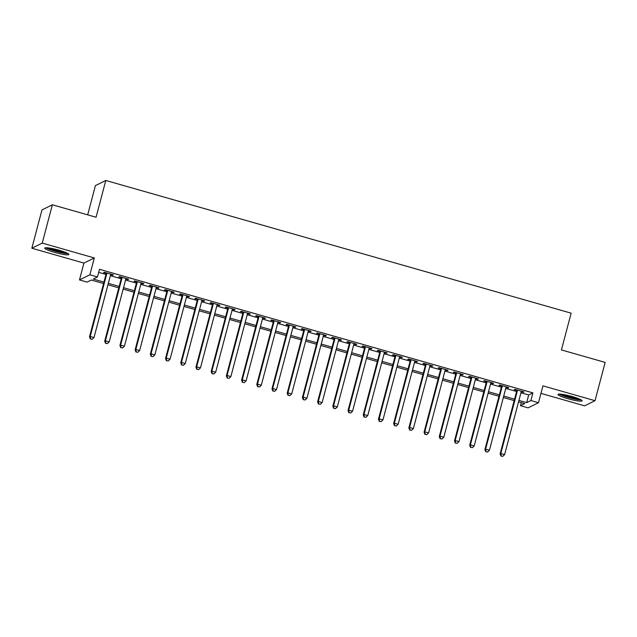 <?xml version="1.0" encoding="UTF-8"?>
<svg xmlns="http://www.w3.org/2000/svg" width="637" height="637" viewBox="0 0 637 637"><rect width="100%" height="100%" fill="white"/><g stroke="black" fill="none" stroke-linecap="round" stroke-linejoin="round"><path stroke-width="0.96" d="M54.623 252.387A12.469 1.624 -165.2 0 0 68.868 254.482A12.469 1.624 -165.2 0 0 59.002 250.214A12.469 1.624 -165.2 0 0 44.757 248.112A12.469 1.624 -165.2 0 0 54.623 252.387M567.878 398.722A12.469 1.624 -165.2 0 0 582.122 400.824A12.469 1.624 -165.2 0 0 572.257 396.556A12.469 1.624 -165.2 0 0 558.012 394.454A12.469 1.624 -165.2 0 0 567.878 398.722M103.584 283.529L91.298 280.025L87.086 282.111L79.482 279.938L89.865 274.802L97.469 276.968L93.265 279.054L103.958 282.103M83.933 263.089L94.324 257.945L42.233 243.095L52.361 204.78L41.97 209.923L31.85 248.231L83.933 263.089L79.482 279.938M87.683 214.852L95.407 185.614L105.798 180.47L571.142 313.157L561.428 349.928L605.15 362.397L595.03 400.705L542.939 385.855L538.488 402.711L528.105 407.855L520.501 405.681L524.713 403.603L518.55 401.843M540.948 393.387L584.639 405.849L595.03 400.705M521.305 402.632L520.501 405.681M42.233 243.095L31.85 248.231M110.631 274.619L112.725 275.216L113.426 274.865L104.301 272.262L103.6 272.612L106.268 273.369M125.839 278.95L127.933 279.547L128.634 279.197L119.509 276.601L118.808 276.944L121.468 277.708M141.048 283.29L143.142 283.887L143.843 283.537L134.718 280.933L134.017 281.283L136.676 282.04M156.256 287.621L158.35 288.219L159.051 287.876L149.926 285.272L149.225 285.615L151.885 286.379M171.464 291.961L173.559 292.558L174.259 292.208L165.134 289.604L164.434 289.954L167.093 290.711M186.673 296.293L188.767 296.89L189.468 296.547L180.343 293.944L179.642 294.294L182.301 295.05M201.881 300.632L203.975 301.229L204.676 300.879L195.551 298.275L194.85 298.626L197.51 299.382M217.09 304.964L219.176 305.561L219.884 305.219L210.759 302.615L210.059 302.965L212.718 303.722M232.29 309.303L234.384 309.901L235.093 309.55L225.968 306.954L225.259 307.297L227.927 308.061M247.498 313.643L249.593 314.24L250.293 313.89L241.168 311.286L240.468 311.636L243.135 312.393M262.707 317.974L264.801 318.572L265.502 318.221L256.377 315.626L255.676 315.968L258.335 316.732M277.915 322.314L280.009 322.911L280.71 322.561L271.585 319.957L270.884 320.307L273.544 321.064M293.124 326.646L295.218 327.243L295.918 326.9L286.793 324.297L286.093 324.639L288.752 325.403M308.332 330.985L310.426 331.582L311.127 331.232L302.002 328.628L301.301 328.979L303.96 329.735M323.54 335.317L325.634 335.914L326.335 335.572L317.21 332.968L316.509 333.318L319.169 334.075M338.749 339.656L340.843 340.254L341.543 339.903L332.418 337.299L331.718 337.65L334.377 338.406M353.957 343.988L356.051 344.585L356.752 344.243L347.627 341.639L346.926 341.989L349.586 342.746M369.157 348.328L371.252 348.925L371.96 348.574L362.835 345.979L362.127 346.321L364.794 347.085M384.366 352.667L386.46 353.264L387.161 352.914L378.036 350.31L377.335 350.661L380.002 351.417M399.574 356.999L401.668 357.596L402.369 357.246L393.244 354.65L392.543 354.992L395.203 355.757M414.783 361.338L416.877 361.935L417.577 361.585L408.452 358.981L407.752 359.332L410.411 360.088M429.991 365.67L432.085 366.267L432.786 365.925L423.661 363.321L422.96 363.663L425.62 364.428M445.199 370.009L447.293 370.607L447.994 370.256L438.869 367.653L438.168 368.003L440.828 368.759M460.408 374.341L462.502 374.938L463.203 374.596L454.077 371.992L453.377 372.342L456.036 373.099M475.616 378.681L477.71 379.278L478.411 378.927L469.286 376.324L468.585 376.674L471.245 377.43M490.824 383.012L492.919 383.609L493.619 383.267L484.494 380.663L483.794 381.014L486.453 381.77M506.025 387.352L508.119 387.949L508.828 387.599L499.703 385.003L498.994 385.345L501.661 386.11M520.955 392.758L528.702 394.964L532.906 392.878L99.499 269.308L97.469 276.968M98.687 272.357L105.981 274.436M110.352 275.686L121.189 278.775M125.561 280.017L136.398 283.115M140.769 284.357L151.606 287.446M155.969 288.696L166.814 291.786M171.178 293.028L182.023 296.117M186.386 297.368L197.223 300.457M201.595 301.699L212.432 304.789M216.803 306.039L227.64 309.128M232.011 310.37L242.848 313.46M247.22 314.71L258.057 317.799M262.428 319.041L273.265 322.139M277.636 323.381L288.473 326.47M292.837 327.721L303.682 330.81M308.045 332.052L318.89 335.142M323.254 336.392L334.091 339.481M338.462 340.723L349.299 343.813M353.67 345.063L364.507 348.152M368.879 349.394L379.716 352.484M384.087 353.734L394.924 356.824M399.295 358.066L410.132 361.155M414.504 362.405L425.341 365.495M429.704 366.745L440.549 369.834M444.913 371.076L455.758 374.166M460.121 375.416L470.958 378.505M475.329 379.748L486.166 382.837M490.538 384.087L501.375 387.177M505.746 388.419L516.583 391.508M521.233 391.691L523.327 392.288L524.028 391.938L514.903 389.334L514.202 389.685L516.87 390.441M94.324 257.945L89.865 274.802M532.906 392.878L530.884 400.546L538.488 402.711M52.361 204.78L96.076 217.249L105.798 180.47M514.186 400.601L503.341 397.512M498.978 396.262L488.133 393.172M483.77 391.93L472.933 388.833M468.561 387.591L457.724 384.501M453.353 383.251L442.516 380.162M438.145 378.919L427.308 375.83M422.936 374.58L412.099 371.49M407.728 370.248L396.891 367.159M392.519 365.909L381.682 362.819M377.319 361.577L366.474 358.488M362.111 357.238L351.266 354.148M346.902 352.906L336.065 349.809M331.694 348.566L320.857 345.477M316.485 344.227L305.649 341.137M301.277 339.895L290.44 336.806M286.069 335.556L275.232 332.466M270.86 331.224L260.023 328.135M255.652 326.885L244.815 323.795M240.452 322.553L229.607 319.463M225.243 318.213L214.398 315.124M210.035 313.882L199.198 310.784M194.826 309.542L183.989 306.453M179.618 305.203L168.781 302.113M164.41 300.871L153.573 297.782M149.201 296.531L138.364 293.442M133.993 292.2L123.156 289.11M118.785 287.86L107.948 284.771M518.932 400.418L526.672 402.624L530.884 400.546M108.33 283.346L119.167 286.435M123.53 287.685L134.375 290.775M138.739 292.017L149.584 295.106M153.947 296.356L164.784 299.446M169.155 300.688L179.992 303.777M184.364 305.027L195.201 308.117M199.572 309.359L210.409 312.456M214.78 313.699L225.617 316.788M229.989 318.038L240.826 321.128M245.197 322.37L256.034 325.459M260.398 326.709L271.243 329.799M275.606 331.041L286.451 334.13M290.814 335.38L301.651 338.47M306.023 339.712L316.86 342.802M321.231 344.052L332.068 347.141M336.44 348.383L347.276 351.481M351.648 352.723L362.485 355.812M366.856 357.062L377.693 360.152M382.065 361.394L392.902 364.483M397.265 365.734L408.11 368.823M412.473 370.065L423.318 373.155M427.682 374.405L438.519 377.494M442.89 378.736L453.727 381.826M458.099 383.076L468.936 386.165M473.307 387.407L484.144 390.497M488.515 391.747L499.352 394.836M503.724 396.079L514.561 399.176M528.702 394.964L526.672 402.624M523.463 391.779L523.327 392.288M508.254 387.439L508.119 387.949M493.046 383.1L492.919 383.609M477.846 378.768L477.71 379.278M462.637 374.429L462.502 374.938M447.429 370.097L447.293 370.607M432.22 365.757L432.085 366.267M417.012 361.426L416.877 361.935M401.804 357.086L401.668 357.596M386.595 352.755L386.46 353.264M371.387 348.415L371.252 348.925M356.179 344.076L356.051 344.585M340.978 339.744L340.843 340.254M325.77 335.404L325.634 335.914M310.561 331.073L310.426 331.582M295.353 326.733L295.218 327.243M280.145 322.402L280.009 322.911M264.936 318.062L264.801 318.572M249.728 313.73L249.593 314.24M234.52 309.391L234.384 309.901M219.311 305.051L219.176 305.561M204.111 300.72L203.975 301.229M188.902 296.38L188.767 296.89M173.694 292.049L173.559 292.558M158.486 287.709L158.35 288.219M143.277 283.377L143.142 283.887M128.069 279.038L127.933 279.547M112.86 274.706L112.725 275.216M516.997 389.932L500.109 453.878L500.809 453.536L517.57 390.091M501.208 455.957L502.728 456.387L501.208 455.957L500.809 453.536L504.608 454.619L521.369 391.182M500.109 453.878L500.929 456.092M502.728 456.387L504.608 454.619M580.355 399.431A10.789 1.409 14.8 0 1 568.499 397.353A10.789 1.409 14.8 0 1 560.234 394.12M562.774 394.407A9.993 1.306 -165.2 0 0 568.841 396.517A9.993 1.306 -165.2 0 0 578.006 398.436M559.175 394.096A12.39 1.616 -165.2 0 0 568.212 397.488A12.39 1.616 -165.2 0 0 581.286 399.932M67.1 253.088A10.789 1.409 14.8 0 1 57.338 251.583A10.789 1.409 14.8 0 1 47.297 248.008A10.789 1.409 14.8 0 1 46.979 247.777M49.519 248.072A9.993 1.306 -165.2 0 0 64.751 252.093M45.92 247.753A12.39 1.616 -165.2 0 0 56.725 251.639A12.39 1.616 -165.2 0 0 68.04 253.598M501.797 385.6L484.9 449.547L485.601 449.196L502.362 385.759M486.007 451.617L487.528 452.055L486.007 451.617L485.601 449.196L489.399 450.279L506.16 386.842M484.9 449.547L485.72 451.76M487.528 452.055L489.399 450.279M486.588 381.26L469.692 445.207L470.393 444.865L487.154 381.42M470.799 447.285L472.32 447.715L470.799 447.285L470.393 444.865L474.191 445.948L490.952 382.503M469.692 445.207L470.512 447.421M472.32 447.715L474.191 445.948M471.38 376.921L454.484 440.876L455.184 440.525L471.945 377.088M455.59 442.946L457.111 443.384L455.59 442.946L455.184 440.525L458.99 441.608L475.751 378.171M454.484 440.876L455.304 443.089M457.111 443.384L458.99 441.608M456.172 372.589L439.275 436.536L439.976 436.186L456.737 372.749M440.382 438.614L441.903 439.044L440.382 438.614L439.976 436.186L443.782 437.277L460.543 373.831M439.275 436.536L440.103 438.75M441.903 439.044L443.782 437.277M440.963 368.25L424.067 432.197L424.768 431.854L441.529 368.417M425.174 434.275L426.694 434.705L425.174 434.275L424.768 431.854L428.574 432.937L445.335 369.5M424.067 432.197L424.895 434.41M426.694 434.705L428.574 432.937M425.755 363.918L408.858 427.865L409.559 427.515L426.32 364.077M409.965 429.935L411.486 430.373L409.965 429.935L409.559 427.515L413.365 428.597L430.126 365.16M408.858 427.865L409.687 430.079M411.486 430.373L413.365 428.597M410.547 359.579L393.65 423.525L394.351 423.183L411.112 359.746M394.757 425.604L396.278 426.034L394.757 425.604L394.351 423.183L398.157 424.266L414.918 360.829M393.65 423.525L394.478 425.739M396.278 426.034L398.157 424.266M395.338 355.247L378.442 419.194L379.15 418.843L395.911 355.406M379.548 421.264L381.069 421.702L379.548 421.264L379.15 418.843L382.948 419.926L399.71 356.489M378.442 419.194L379.27 421.407M381.069 421.702L382.948 419.926M380.13 350.907L363.241 414.854L363.942 414.512L380.703 351.067M364.34 416.932L365.861 417.362L364.34 416.932L363.942 414.512L367.74 415.595L384.501 352.157M363.241 414.854L364.061 417.068M365.861 417.362L367.74 415.595M364.929 346.576L348.033 410.523L348.734 410.172L365.495 346.735M349.14 412.593L350.653 413.031L349.14 412.593L348.734 410.172L352.532 411.255L369.293 347.818M348.033 410.523L348.853 412.736M350.653 413.031L352.532 411.255M349.721 342.236L332.825 406.183L333.525 405.841L350.286 342.395M333.931 408.261L335.452 408.691L333.931 408.261L333.525 405.841L337.323 406.924L354.084 343.478M332.825 406.183L333.645 408.397M335.452 408.691L337.323 406.924M334.513 337.897L317.616 401.851L318.317 401.501L335.078 338.064M318.723 403.922L320.244 404.36L318.723 403.922L318.317 401.501L322.115 402.584L338.884 339.147M317.616 401.851L318.436 404.065M320.244 404.36L322.115 402.584M319.304 333.565L302.408 397.512L303.108 397.162L319.87 333.724M303.515 399.59L305.035 400.02L303.515 399.59L303.108 397.162L306.915 398.252L323.676 334.807M302.408 397.512L303.236 399.725M305.035 400.02L306.915 398.252M304.096 329.225L287.199 393.18L287.9 392.83L304.661 329.393M288.306 395.251L289.827 395.681L288.306 395.251L287.9 392.83L291.706 393.913L308.467 330.476M287.199 393.18L288.028 395.386M289.827 395.681L291.706 393.913M288.887 324.894L271.991 388.841L272.692 388.49L289.453 325.053M273.098 390.911L274.619 391.349L273.098 390.911L272.692 388.49L276.498 389.573L293.259 326.136M271.991 388.841L272.819 391.054M274.619 391.349L276.498 389.573M273.679 320.554L256.783 384.501L257.483 384.159L274.244 320.722M257.889 386.579L259.41 387.009L257.889 386.579L257.483 384.159L261.289 385.242L278.05 321.804M256.783 384.501L257.611 386.715M259.41 387.009L261.289 385.242M258.471 316.223L241.574 380.17L242.283 379.819L259.044 316.382M242.681 382.24L244.202 382.678L242.681 382.24L242.283 379.819L246.081 380.902L262.842 317.465M241.574 380.17L242.402 382.383M244.202 382.678L246.081 380.902M243.262 311.883L226.374 375.83L227.075 375.488L243.836 312.042M227.473 377.908L228.994 378.338L227.473 377.908L227.075 375.488L230.873 376.571L247.634 313.133M226.374 375.83L227.194 378.044M228.994 378.338L230.873 376.571M228.062 307.552L211.166 371.498L211.866 371.148L228.627 307.711M212.264 373.569L213.785 374.007L212.264 373.569L211.866 371.148L215.664 372.231L232.425 308.794M211.166 371.498L211.986 373.712M213.785 374.007L215.664 372.231M212.854 303.212L195.957 367.159L196.658 366.816L213.419 303.371M197.064 369.237L198.585 369.667L197.064 369.237L196.658 366.816L200.456 367.899L217.217 304.454M195.957 367.159L196.777 369.372M198.585 369.667L200.456 367.899M197.645 298.872L180.749 362.827L181.449 362.477L198.211 299.04M181.856 364.897L183.376 365.335L181.856 364.897L181.449 362.477L185.248 363.56L202.017 300.123M180.749 362.827L181.569 365.041M183.376 365.335L185.248 363.56M182.437 294.541L165.54 358.488L166.241 358.137L183.002 294.7M166.647 360.566L168.168 360.996L166.647 360.566L166.241 358.137L170.047 359.228L186.808 295.783M165.54 358.488L166.368 360.701M168.168 360.996L170.047 359.228M167.228 290.201L150.332 354.156L151.033 353.806L167.794 290.368M151.439 356.226L152.96 356.656L151.439 356.226L151.033 353.806L154.839 354.889L171.6 291.451M150.332 354.156L151.16 356.362M152.96 356.656L154.839 354.889M152.02 285.87L135.124 349.817L135.824 349.466L152.585 286.029M136.23 351.887L137.751 352.325L136.23 351.887L135.824 349.466L139.63 350.549L156.391 287.112M135.124 349.817L135.952 352.03M137.751 352.325L139.63 350.549M136.812 281.53L119.915 345.477L120.616 345.135L137.377 281.697M121.022 347.555L122.543 347.985L121.022 347.555L120.616 345.135L124.422 346.217L141.183 282.78M119.915 345.477L120.743 347.691M122.543 347.985L124.422 346.217M121.603 277.199L104.707 341.145L105.416 340.795L122.177 277.358M105.814 343.216L107.335 343.654L105.814 343.216L105.416 340.795L109.214 341.878L125.975 278.441M104.707 341.145L105.535 343.359M107.335 343.654L109.214 341.878M106.395 272.859L89.506 336.806L90.207 336.463L106.968 273.018M90.605 338.884L92.126 339.314L90.605 338.884L90.207 336.463L94.005 337.546L110.766 274.109M89.506 336.806L90.327 339.019M92.126 339.314L94.005 337.546"/></g></svg>

